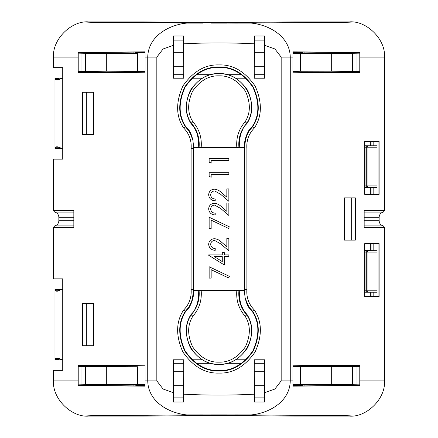 <?xml version="1.0" encoding="UTF-8"?>
<svg xmlns="http://www.w3.org/2000/svg" width="438" height="438" viewBox="0 0 438 438"><rect width="100%" height="100%" fill="white"/><g stroke="black" fill="none" stroke-linecap="round" stroke-linejoin="round"><path stroke-width="0.66" d="M55.582 358.443L54.98 359.784L54.98 289.392L54.98 359.784L55.582 358.443L56.283 358.032L57.942 358.027L62.026 359.784L58.5 359.784L59.048 359.784L59.048 358.355L59.048 359.784L62.727 359.784L62.026 359.784L62.026 289.392L59.048 289.392L62.727 289.392L60.444 289.803L57.969 291.144M58.5 289.392L54.98 289.392L55.161 289.808L54.985 289.392L56.989 289.403M59.048 290.821L59.048 289.392L59.048 290.821M60.444 289.808L62.727 289.392L62.026 289.392L62.026 359.784L61.676 359.784M57.942 358.032L56.283 358.027L55.588 358.443L58.807 358.443L59.152 358.032L58.5 359.784L56.349 359.779M55.763 359.784L58.506 359.784L58.807 358.443M54.98 359.784L54.98 289.392M59.174 358.443L61.851 359.79M57.942 291.155L56.283 291.155L57.942 291.155M55.588 290.733L56.283 291.144L55.582 290.739L55.161 289.803L58.588 289.808L58.5 289.414L58.588 289.808M58.593 289.803L58.802 290.739L58.593 289.803M55.161 289.803L55.582 290.739L58.802 290.739L59.152 291.15M59.179 290.739L60.444 289.803M62.026 359.784L62.727 359.784L62.026 359.784M56.283 358.032L57.066 358.038M55.161 359.374L58.593 359.374L55.161 359.374M56.902 359.779L58.5 359.762M57.942 146.856L62.026 148.608L58.5 148.608L59.048 148.608L59.048 147.179L59.048 148.608L62.727 148.608L62.026 148.608L62.026 78.216L59.048 78.216L62.727 78.216L60.444 78.626L57.942 79.968L56.283 79.973L55.582 79.563L54.98 78.216L55.582 79.563L58.802 79.563L58.5 78.238L59.152 79.968M58.5 78.216L56.989 78.221M59.048 79.645L59.048 78.216L59.048 79.645M59.185 79.557L60.444 78.626L62.727 78.216L62.026 78.216L62.026 148.608L61.676 148.608M55.582 147.261L54.98 148.608L54.98 78.216L54.98 148.608L55.582 147.261L56.278 146.856L55.588 147.267L58.807 147.267M55.763 148.608L58.506 148.608L59.152 146.85L58.5 148.608L56.349 148.602M54.98 148.608L54.98 78.216M56.283 146.845L57.942 146.845L56.283 146.845M58.588 78.632L55.161 78.632M55.588 79.557L56.283 79.968L57.969 79.968M62.026 148.608L62.727 148.608L62.026 148.608M61.851 148.608L59.174 147.261M55.161 148.197L58.593 148.197L55.161 148.197M56.902 148.597L58.5 148.586M236.816 290.514C236.022 300.353 238.798 308.932 245.143 316.241L246.808 314.823C260.391 335.032 243.325 365.352 219 364.181L219 364.432C230.049 364.805 239.575 359.237 247.579 347.728C253.274 334.917 253.098 323.885 247.054 314.626L245.143 316.241C238.798 308.932 236.022 300.353 236.816 290.514L244.711 290.514L244.711 147.486L193.289 147.486L193.289 290.514L236.816 290.514L201.184 290.514C201.978 300.353 199.202 308.932 192.857 316.241L191.192 314.823C177.609 335.043 194.686 365.352 219 364.181L219 362.155C208.8 362.494 199.996 357.375 192.583 346.797C187.267 335.021 187.36 324.837 192.857 316.241L192.857 316.241C187.36 324.837 187.267 335.021 192.583 346.797C199.996 357.375 208.8 362.494 219 362.155C229.2 362.494 238.004 357.375 245.417 346.797C250.733 335.021 250.64 324.837 245.143 316.241C250.64 324.837 250.733 335.021 245.417 346.797C238.004 357.375 229.2 362.494 219 362.155L219 364.181C194.686 365.352 177.609 335.043 191.192 314.823L190.946 314.626C184.902 323.885 184.726 334.917 190.421 347.728C198.425 359.237 207.951 364.805 219 364.432L219 364.181C243.325 365.352 260.391 335.032 246.808 314.823C240.763 307.93 238.135 299.827 238.924 290.514M239.274 290.514L239.46 297.358L240.725 303.846L243.314 309.901L247.054 314.626C253.098 323.885 253.274 334.917 247.579 347.728C239.575 359.237 230.049 364.805 219 364.432C207.951 364.805 198.425 359.237 190.421 347.728C184.726 334.917 184.902 323.885 190.946 314.626L191.192 314.823C197.237 307.925 199.865 299.822 199.076 290.514L198.726 290.514L199.076 290.514L198.726 290.514L198.573 297.024L198.726 290.514L201.184 290.514L193.289 290.514L193.224 289.239L191.11 289.321C191.707 297.473 189.2 304.383 183.599 310.044L185.252 311.391L183.599 310.044C175.917 321.733 175.665 335.694 182.849 351.928C192.972 366.513 205.022 373.565 219 373.088C232.978 373.565 245.028 366.513 255.151 351.928C262.335 335.694 262.083 321.733 254.401 310.044L252.748 311.391C259.931 322.505 260.095 335.716 253.241 351.024C243.637 364.772 232.228 371.424 219 370.981C205.772 371.424 194.362 364.772 184.759 351.024C177.905 335.716 178.069 322.505 185.252 311.391L189.052 306.972L191.559 301.585L189.052 306.972L185.252 311.391L185.581 311.659L189.38 307.235L191.866 301.996L193.262 296.323L193.706 290.514L193.262 296.323L191.866 301.996L189.38 307.235L185.581 311.659C178.496 322.658 178.354 335.722 185.137 350.843C194.636 364.427 205.926 370.997 219 370.559C205.926 370.997 194.636 364.427 185.137 350.843C178.354 335.722 178.496 322.658 185.581 311.659L185.252 311.391C178.069 322.505 177.905 335.716 184.759 351.024C194.362 364.772 205.772 371.424 219 370.981L219 370.559C232.074 370.997 243.364 364.427 252.863 350.843C259.646 335.722 259.504 322.658 252.419 311.659C259.504 322.658 259.646 335.722 252.863 350.843C243.364 364.427 232.074 370.997 219 370.559L219 370.981C232.228 371.424 243.637 364.772 253.241 351.024C260.095 335.716 259.931 322.505 252.748 311.391L252.419 311.659L250.394 309.611L247.141 304.547L245.209 298.585L244.294 290.514L245.209 298.585L247.141 304.547L248.592 307.197L252.419 311.659L252.748 311.391L248.948 306.972L246.441 301.585L248.948 306.972L251.708 310.411L252.748 311.391L254.401 310.044C262.083 321.733 262.335 335.694 255.151 351.928C245.028 366.513 232.978 373.565 219 373.088C205.022 373.565 192.972 366.513 182.849 351.928C175.665 335.694 175.917 321.733 183.599 310.044C189.2 304.383 191.707 297.473 191.11 289.321L191.11 148.679C191.718 140.56 189.216 133.65 183.599 127.956L185.252 126.609C178.069 115.495 177.905 102.284 184.759 86.976C194.362 73.228 205.772 66.576 219 67.019L219 64.912C205.022 64.435 192.972 71.487 182.849 86.072C175.665 102.306 175.917 116.267 183.599 127.956C175.917 116.267 175.665 102.306 182.849 86.072C192.972 71.487 205.022 64.435 219 64.912L219 67.019C232.228 66.576 243.637 73.228 253.241 86.976C260.095 102.284 259.931 115.495 252.748 126.609L254.401 127.956C262.083 116.267 262.335 102.306 255.151 86.072C245.028 71.487 232.978 64.435 219 64.912C232.978 64.435 245.028 71.487 255.151 86.072C262.335 102.306 262.083 116.267 254.401 127.956C248.784 133.65 246.282 140.56 246.89 148.679L246.89 289.321C246.282 297.44 248.784 304.35 254.401 310.044C248.784 304.35 246.282 297.44 246.89 289.321L244.776 289.239L244.711 290.514M378.087 194.362L378.087 141.567L378.087 194.362L379.111 194.362L379.111 141.567L364.712 141.567L364.712 194.362L378.087 194.362M377.03 141.567L377.03 194.362L377.03 141.567M378.087 296.433L378.087 243.637L378.087 296.433L379.111 296.433L379.111 243.637L364.712 243.637L364.712 296.433L378.087 296.433M377.03 243.637L377.03 296.433L377.03 243.637M198.726 147.486L198.54 140.642L197.275 134.154L194.686 128.099L190.946 123.374C184.902 114.115 184.726 103.083 190.421 90.272C198.425 78.763 207.951 73.195 219 73.568C230.049 73.195 239.575 78.763 247.579 90.272C253.274 103.083 253.098 114.115 247.054 123.374L246.808 123.177C260.391 102.957 243.314 72.648 219 73.819L219 75.845C229.2 75.506 238.004 80.625 245.417 91.203C250.733 102.979 250.64 113.163 245.143 121.759L246.808 123.177C240.769 130.064 238.141 138.167 238.924 147.486L236.816 147.486C236.022 137.647 238.798 129.068 245.143 121.759L245.143 121.759C250.64 113.163 250.733 102.979 245.417 91.203C238.004 80.625 229.2 75.506 219 75.845C208.8 75.506 199.996 80.625 192.583 91.203C187.267 102.979 187.36 113.163 192.857 121.759C199.202 129.068 201.978 137.647 201.184 147.486L244.711 147.486L244.776 148.761L244.689 145.69L244.738 290.022L244.776 289.266L246.89 289.321L246.89 148.679C246.282 140.56 248.784 133.65 254.401 127.956L252.748 126.609C259.931 115.495 260.095 102.284 253.241 86.976C243.637 73.228 232.228 66.576 219 67.019C205.772 66.576 194.362 73.228 184.759 86.976C177.905 102.284 178.069 115.495 185.252 126.609L189.052 131.028L191.559 136.415L189.052 131.028L185.252 126.609L185.581 126.341L187.606 128.389L190.859 133.453L192.791 139.415L193.706 147.486L192.791 139.415L190.859 133.453L189.408 130.803L185.581 126.341L183.599 127.956C189.216 133.65 191.718 140.56 191.11 148.679L191.11 289.321L193.224 289.266L193.311 292.31L193.289 147.486M254.199 359.784L254.199 391.462L254.199 359.784L264.755 359.784L264.755 396.291L264.755 359.784L254.199 359.784M183.801 391.462L183.801 359.784L183.801 391.462M173.245 359.784L173.245 396.291L173.245 359.784L183.801 359.784L173.245 359.784M173.245 41.709L173.245 78.216L173.245 41.709M183.801 78.216L183.801 46.538L183.801 78.216L173.245 78.216L183.801 78.216M254.199 46.538L254.199 78.216L254.199 46.538M264.755 78.216L264.755 41.709L264.755 78.216L254.199 78.216L264.755 78.216M247.054 123.374L244.842 125.772L243.079 128.526L240.593 134.586L243.079 128.526L244.842 125.772L247.054 123.374C253.098 114.115 253.274 103.083 247.579 90.272C239.575 78.763 230.049 73.195 219 73.568C207.951 73.195 198.425 78.763 190.421 90.272C184.726 103.083 184.902 114.115 190.946 123.374L191.192 123.177C177.609 102.968 194.675 72.648 219 73.819C243.314 72.648 260.391 102.957 246.808 123.177L247.054 123.374M239.427 140.976L239.274 147.486L238.924 147.486L239.274 147.486L238.924 147.486L239.274 147.486L239.427 140.976L240.593 134.586M244.294 147.486L244.738 141.682L246.134 136.004L248.625 130.759L252.419 126.341C259.504 115.342 259.646 102.278 252.863 87.157C243.364 73.573 232.074 67.003 219 67.441C205.926 67.003 194.636 73.573 185.137 87.157C178.354 102.278 178.496 115.342 185.581 126.341C178.496 115.342 178.354 102.278 185.137 87.157C194.636 73.573 205.926 67.003 219 67.441C232.074 67.003 243.364 73.573 252.863 87.157C259.646 102.278 259.504 115.342 252.419 126.341L252.748 126.609L252.419 126.341L248.625 130.759L246.134 136.004L244.738 141.682L244.294 147.486M190.946 314.626L193.158 312.228L194.921 309.474L197.407 303.414L194.921 309.474L193.158 312.228L190.946 314.626M290.268 57.099L281.169 57.099L290.268 57.099C289.797 36.009 268.888 24.818 251.166 23.083L346.677 22.294C350.373 22.168 354.041 22.026 349.228 21.9L294.67 21.9L349.228 21.9C366.639 20.329 385.998 39.683 384.422 57.099L384.422 210.705L383.31 212.08C380.726 212.835 379.335 214.554 379.144 217.243L379.144 220.757C379.335 223.446 380.726 225.165 383.31 225.92L384.422 227.295L384.422 380.901C385.998 398.317 366.639 417.671 349.228 416.1L294.67 416.1L349.228 416.1C366.639 417.671 385.998 398.317 384.422 380.901L359.784 380.901L359.784 385.615L292.912 386.152L292.912 380.901L290.268 380.901L292.912 380.901L292.912 386.152L359.784 385.615L359.784 380.901L384.422 380.901L384.422 227.295L383.31 225.92L364.164 225.92L383.31 225.92C380.726 225.165 379.335 223.446 379.144 220.757L364.142 220.757L379.144 220.757L379.144 217.243L364.142 217.243L379.144 217.243C379.335 214.554 380.726 212.835 383.31 212.08L364.164 212.08L383.31 212.08L384.422 210.705L364.164 210.705L364.164 227.295L384.422 227.295L364.164 227.295L364.164 210.705L384.422 210.705L384.422 57.099C385.998 39.683 366.639 20.329 349.228 21.9C354.041 22.026 350.373 22.168 346.677 22.294L235.096 23.099L91.274 22.294C87.655 22.168 83.948 22.026 88.772 21.9L143.33 21.9L88.772 21.9C71.361 20.329 52.002 39.683 53.578 57.099C52.002 39.683 71.361 20.329 88.772 21.9C83.948 22.026 87.655 22.168 91.274 22.294L186.834 23.083C169.112 24.818 148.197 36.015 147.732 57.099L156.831 57.099L156.831 380.901L163.073 389.026L173.119 392.596L173.119 359.784L183.927 359.784L173.119 359.784L173.119 392.596L163.073 389.026L156.831 380.901L145.088 380.901L145.088 386.152L78.216 385.615L78.216 380.901L53.578 380.901L53.578 370.345L53.578 380.901C52.002 398.317 71.361 417.671 88.772 416.1L88.471 416.1L88.772 416.1C71.361 417.671 52.002 398.317 53.578 380.901L78.216 380.901L78.216 365.626L145.088 365.095L78.216 365.626L78.216 385.615L145.088 386.152L145.088 365.095L145.088 380.901L147.732 380.901C148.203 401.991 169.112 413.182 186.834 414.917L251.166 414.917L346.726 415.706C350.345 415.832 354.052 415.974 349.228 416.1C354.052 415.974 350.345 415.832 346.726 415.706L251.166 414.917C268.888 413.182 289.803 401.985 290.268 380.901L290.268 57.099L292.912 57.099L292.912 51.848L359.784 52.385L359.784 57.099L384.422 57.099L359.784 57.099L359.784 72.374L292.912 72.905L359.784 72.374L359.784 52.385L292.912 51.848L292.912 72.905L292.912 57.099L290.268 57.099L290.268 380.901L281.169 380.901L290.268 380.901M143.33 416.1L88.772 416.1C83.959 415.974 87.627 415.832 91.323 415.706L186.834 414.917L91.323 415.706C87.627 415.832 83.959 415.974 88.772 416.1L143.33 416.1L219 415.438L294.67 416.1L219 415.438L143.33 416.1L88.772 416.1L143.33 416.1M53.578 278.836L53.578 227.295L54.69 225.92C57.274 225.165 58.665 223.446 58.856 220.757L58.856 217.243C58.665 214.554 57.274 212.835 54.69 212.08L53.578 210.705L53.578 159.164L62.727 159.164L62.727 67.655L53.578 67.655L53.578 57.099L78.216 57.099L78.216 52.385L145.088 51.848L145.088 57.099L147.732 57.099L147.732 380.901L156.831 380.901L156.831 57.099L163.095 48.963L173.119 45.404L163.095 48.963L156.831 57.099L145.088 57.099L145.088 51.848L78.216 52.385L78.216 57.099L53.578 57.099L53.578 67.655L62.727 67.655L62.727 159.164L53.578 159.164L53.578 210.705L54.69 212.08L73.836 212.08L54.69 212.08C57.274 212.835 58.665 214.554 58.856 217.243L73.858 217.243L58.856 217.243L58.856 220.757L73.858 220.757L58.856 220.757C58.665 223.446 57.274 225.165 54.69 225.92L73.836 225.92L54.69 225.92L53.578 227.295L73.836 227.295L73.836 210.705L53.578 210.705L73.836 210.705L73.836 227.295L53.578 227.295L53.578 278.836L62.727 278.836L62.727 370.345L53.578 370.345L62.727 370.345L62.727 278.836L53.578 278.836L53.578 227.295L53.578 278.836M88.772 21.9C71.361 20.329 52.002 39.683 53.578 57.099C52.002 39.683 71.361 20.329 88.772 21.9L143.33 21.9L219 22.562L294.67 21.9L219 22.562L143.33 21.9L88.465 21.9M254.369 75.199L254.27 78.216L254.369 75.199M254.259 74.695L254.259 66.248L264.694 66.248L254.259 66.248L254.259 74.695M254.292 66.248L254.566 35.976L254.566 40.121L264.388 40.121L264.448 52.314L254.505 52.314L254.292 66.248M183.434 35.976L183.708 66.248L183.495 52.314L173.552 52.314L173.339 66.248L173.612 35.976L173.612 40.121L183.434 40.121L183.434 35.976M183.741 66.248L183.741 74.695L183.741 66.248L173.306 66.248L173.306 74.695L173.306 66.248L183.741 66.248M183.73 78.216L183.631 75.199L183.73 78.216M183.631 362.801L183.73 359.784L183.631 362.801M183.741 363.305L183.741 371.752L173.306 371.752L183.741 371.752L183.741 363.305M183.708 371.752L183.434 402.024L183.434 397.879L173.612 397.879L173.552 385.686L183.495 385.686L183.708 371.752M254.566 402.024L254.292 371.752L254.505 385.686L264.448 385.686L264.661 371.752L264.388 402.024L264.388 397.879L254.566 397.879L254.566 402.024M254.259 371.752L254.259 363.305L254.259 371.752L264.694 371.752L264.694 363.305L264.694 371.752L254.259 371.752M254.27 359.784L254.369 362.801M173.141 402.024L183.911 402.024L183.927 394.195C207.322 395.399 230.706 395.399 254.073 394.195L254.073 359.784L264.88 359.784L254.073 359.784L254.073 394.195C230.706 395.399 207.322 395.399 183.927 394.195L183.927 359.784L183.911 402.024L173.141 402.024L173.119 392.596L173.141 402.024M254.089 402.024L264.859 402.024L264.88 392.596L274.905 389.037L281.169 380.901L281.169 57.099L281.169 380.901L274.905 389.037L264.88 392.596L264.88 359.784L264.859 402.024L254.089 402.024L254.073 394.195L254.089 402.024M183.911 35.976L173.141 35.976L173.119 78.216L183.927 78.216L173.119 78.216L173.141 35.976L183.911 35.976L183.927 78.216L183.911 35.976M264.859 35.976L254.089 35.976L254.073 43.805C230.678 42.601 207.294 42.601 183.927 43.805C207.294 42.601 230.678 42.601 254.073 43.805L254.073 78.216L264.88 78.216L254.073 78.216L254.089 35.976L264.859 35.976L264.875 40.586L264.859 35.976M145.088 365.232L78.216 365.9L145.088 365.232M78.216 72.1L145.088 72.768L78.216 72.1M355.388 240.117L355.388 197.883L344.301 197.883L344.301 240.117L355.388 240.117L344.301 240.117L344.301 197.883L355.388 197.883L355.388 240.117M371.046 194.362L371.046 187.322L371.046 194.362M371.046 145.794L371.046 141.567L371.046 145.794M373.16 141.567L373.16 145.794L373.16 141.567M373.16 187.322L373.16 194.362L373.16 187.322M371.046 296.433L371.046 292.206L371.046 296.433M371.046 250.678L371.046 243.637L371.046 250.678M373.16 243.637L373.16 250.678L373.16 243.637M373.16 292.206L373.16 296.433L373.16 292.206M201.184 147.486C201.978 137.647 199.202 129.068 192.857 121.759L191.192 123.177C197.237 130.07 199.865 138.173 199.076 147.486M352.409 366.54L331.298 366.798L331.298 384.449L352.409 384.706L352.409 366.54L359.784 366.392L356.039 366.475L356.039 384.772L331.298 384.449L331.298 366.798L300.501 366.732L300.501 384.515L331.298 384.449L300.501 384.515L300.501 366.732L292.912 366.535L352.409 366.54L352.409 384.706L359.784 384.86L356.039 384.772L356.039 366.475L352.409 366.54M292.912 384.717L300.501 384.515L292.912 384.717M292.912 365.232L359.784 365.9L292.912 365.232M359.784 365.626L292.912 365.095L292.912 380.901L292.912 365.095L359.784 365.626L359.784 380.901L359.784 365.626M359.784 72.1L292.912 72.768L359.784 72.1M352.409 53.294L331.298 53.551L331.298 71.202L352.409 71.46L352.409 53.294L359.784 53.14L356.039 53.228L356.039 71.525L331.298 71.202L331.298 53.551L300.501 53.485L300.501 71.268L331.298 71.202L300.501 71.268L300.501 53.485L292.912 53.283L352.409 53.294L352.409 71.46L359.784 71.608L356.039 71.525L356.039 53.228L352.409 53.294M292.912 71.465L300.501 71.268L292.912 71.465M137.499 53.485L106.702 53.551L106.702 71.202L137.499 71.268L137.499 53.485L137.499 71.268L145.088 71.465L106.702 71.202L106.702 53.551L85.591 53.294L85.591 71.46L106.702 71.202L78.216 71.608L81.961 71.525L81.961 53.228L137.499 53.485M264.661 66.248L264.448 52.314L264.661 66.248M264.694 74.695L264.694 66.248L264.694 74.695M264.585 75.199L264.683 78.216L264.585 75.199M173.317 78.216L173.415 75.199L173.317 78.216M292.912 51.991L359.784 52.664L292.912 51.991M173.339 371.752L173.552 385.686L173.339 371.752M173.306 363.305L173.306 371.752L173.306 363.305M173.415 362.801L173.317 359.784L173.415 362.801M264.683 359.784L264.585 362.801L264.683 359.784M364.712 243.637L379.111 243.637L379.111 296.433L364.712 296.433L364.712 243.637M364.712 141.567L379.111 141.567L379.111 194.362L364.712 194.362L364.712 141.567M292.912 386.009L359.784 385.336L292.912 386.152M239.279 290.339C238.606 300.315 241.245 308.451 247.185 314.752L246.95 315.015C240.911 308.587 238.234 300.358 238.929 290.328M244.76 290.514L236.772 290.514M245.619 298.492L246.441 301.585M244.689 292.31L244.738 290.022L244.99 295.321M193.01 295.321L192.381 298.492L193.311 292.31M198.573 297.024L197.407 303.414M192.381 139.508L191.559 136.415M193.311 145.69L193.224 148.761L191.11 148.679L193.224 148.734L193.01 142.679M244.99 142.679L245.619 139.508L244.689 145.69M246.441 136.415L248.948 131.028L252.748 126.609L248.948 131.028L247.519 133.628L245.619 139.508M198.721 147.661C199.394 137.685 196.755 129.549 190.815 123.248L191.05 122.985C197.089 129.413 199.766 137.642 199.071 147.672M201.228 147.486L193.24 147.486M137.499 366.732L106.702 366.798L106.702 384.449L137.499 384.515L137.499 366.732L137.499 384.515L145.088 384.717L106.702 384.449L106.702 366.798L85.591 366.54L85.591 384.706L106.702 384.449L78.216 384.86L81.961 384.772L81.961 366.475L137.499 366.732M281.169 57.099L274.927 48.974L264.88 45.404L264.88 78.216L264.875 40.586L264.88 45.404L274.927 48.974L281.169 57.099M78.216 53.14L81.961 53.228L78.216 53.14M264.388 35.976L264.388 40.121L264.388 35.976M264.623 35.976L264.755 41.709M145.088 51.991L78.216 52.664L145.088 51.848M173.612 402.024L173.612 397.879L173.612 402.024M264.623 402.024L264.716 399.549M145.088 386.009L78.216 385.336L145.088 386.009M173.377 402.024L173.245 396.291L173.377 402.024M78.216 366.392L81.961 366.475L78.216 366.392M82.612 345.708L93.699 345.708L93.699 303.474L82.612 303.474L82.612 345.708L82.612 303.474L93.699 303.474L93.699 345.708L82.612 345.708M82.612 134.526L93.699 134.526L93.699 92.292L82.612 92.292L82.612 134.526L82.612 92.292L93.699 92.292L93.699 134.526L82.612 134.526M78.216 72.374L145.088 72.905L145.088 57.099L145.088 72.905L78.216 72.374L78.216 57.099L78.216 72.374M73.836 221.299L73.836 225.92M186.834 23.083L202.843 23.099M210.908 23.099L227.037 23.099M235.096 23.099L251.166 23.083M251.166 414.917L235.107 414.901M227.043 414.901L210.913 414.901M202.854 414.901L186.834 414.917M147.732 380.901L147.732 57.099M78.216 52.664L78.216 52.385M78.216 385.615L78.216 385.336M359.784 52.385L359.784 52.664M359.784 385.336L359.784 385.615M81.961 384.772L85.591 384.706L85.591 366.54L81.961 366.475L81.961 384.772M81.961 71.525L85.591 71.46L85.591 53.294L81.961 53.228L81.961 71.525M173.612 40.121L173.552 52.314L183.495 52.314L183.434 40.121L173.612 40.121M254.566 40.121L254.505 52.314L264.448 52.314L264.388 40.121L254.566 40.121M264.388 397.879L264.448 385.686L254.505 385.686L254.566 397.879L264.388 397.879M183.434 397.879L183.495 385.686L173.552 385.686L173.612 397.879L183.434 397.879M199.076 290.514C199.865 299.822 197.237 307.925 191.192 314.823L192.857 316.241C199.202 308.932 201.978 300.353 201.184 290.514M191.192 123.177L192.857 121.759C187.36 113.163 187.267 102.979 192.583 91.203C199.996 80.625 208.8 75.506 219 75.845L219 73.819C194.675 72.648 177.609 102.968 191.192 123.177M238.924 147.486C238.141 138.167 240.769 130.064 246.808 123.177L245.143 121.759C238.798 129.068 236.022 137.647 236.816 147.486M191.559 301.585L192.381 298.492M211.165 278.119L209.145 278.119L209.145 266.747L229.359 276.351L228.494 277.922L211.165 269.693L211.165 278.119L211.165 269.693L228.494 277.922L229.359 276.351L209.145 266.747L209.145 278.119L211.165 278.119M208.641 255.234L224.305 264.979L224.305 256.641L228.855 256.641L228.855 254.872L224.305 254.872L224.305 252.6L222.285 252.6L222.285 254.872L208.641 254.872L208.641 255.234L208.641 254.872L222.285 254.872L222.285 252.6L224.305 252.6L224.305 254.872L228.855 254.872L228.855 256.641L224.305 256.641L224.305 264.979L208.641 255.234M222.285 256.641L222.285 261.596L214.319 256.641L222.285 256.641L222.285 261.596L222.285 256.641L214.319 256.641L222.285 256.641M222.285 261.596L214.319 256.641L222.285 261.596M210.662 244.377C210.974 246.999 212.49 248.39 215.211 248.554L215.211 250.322C211.302 250.103 209.112 248.089 208.641 244.294C208.997 240.791 210.963 238.929 214.532 238.699C217.286 239.017 219.657 240.21 221.639 242.28L226.835 246.714L226.835 238.447L228.855 238.447L228.855 250.832L220.697 243.867L214.658 240.467C212.238 240.676 210.908 241.979 210.662 244.377C210.908 241.979 212.238 240.676 214.658 240.467L220.697 243.867L228.855 250.832L228.855 238.447L226.835 238.447L226.835 246.714L221.639 242.28C219.657 240.21 217.286 239.017 214.532 238.699C210.963 238.929 208.997 240.791 208.641 244.294C209.112 248.089 211.302 250.103 215.211 250.322L215.211 248.554C212.49 248.39 210.974 246.999 210.662 244.377C210.908 241.979 212.238 240.676 214.658 240.467M211.165 228.592L209.145 228.592L209.145 217.221L229.359 226.824L228.494 228.395L211.165 220.166L211.165 228.592L211.165 220.166L228.494 228.395L229.359 226.824L209.145 217.221L209.145 228.592L211.165 228.592M210.662 209.003C210.974 211.62 212.49 213.01 215.211 213.18L215.211 214.948C211.302 214.724 209.112 212.715 208.641 208.915C208.997 205.417 210.963 203.55 214.532 203.325C217.286 203.637 219.657 204.831 221.639 206.9L226.835 211.34L226.835 203.073L228.855 203.073L228.855 215.452L220.697 208.488L214.658 205.094C212.238 205.296 210.908 206.599 210.662 209.003C210.908 206.599 212.238 205.296 214.658 205.094L220.697 208.488L228.855 215.452L228.855 203.073L226.835 203.073L226.835 211.34L221.639 206.9C219.657 204.831 217.286 203.637 214.532 203.325C210.963 203.55 208.997 205.417 208.641 208.915C209.112 212.715 211.302 214.724 215.211 214.948L215.211 213.18C212.49 213.01 210.974 211.62 210.662 209.003C210.908 206.599 212.238 205.296 214.658 205.094M210.662 194.85C210.974 197.467 212.49 198.863 215.211 199.027L215.211 200.796C211.302 200.571 209.112 198.562 208.641 194.762C208.997 191.264 210.963 189.402 214.532 189.172C217.286 189.49 219.657 190.683 221.639 192.753L226.835 197.188L226.835 188.92L228.855 188.92L228.855 201.305L220.697 194.335L214.658 190.941C212.238 191.149 210.908 192.452 210.662 194.85C210.908 192.452 212.238 191.149 214.658 190.941L220.697 194.335L228.855 201.305L228.855 188.92L226.835 188.92L226.835 197.188L221.639 192.753C219.657 190.683 217.286 189.49 214.532 189.172C210.963 189.402 208.997 191.264 208.641 194.762C209.112 198.562 211.302 200.571 215.211 200.796L215.211 199.027C212.49 198.863 210.974 197.467 210.662 194.85C210.908 192.452 212.238 191.149 214.658 190.941M211.165 177.297L209.145 176.24L209.145 172.747L228.855 172.747L228.855 174.516L211.165 174.516L211.165 177.297L211.165 174.516L228.855 174.516L228.855 172.747L209.145 172.747L209.145 176.24L211.165 177.297M211.165 163.144L209.145 162.087L209.145 158.6L228.855 158.6L228.855 160.368L211.165 160.368L211.165 163.144L211.165 160.368L228.855 160.368L228.855 158.6L209.145 158.6L209.145 162.087L211.165 163.144M173.245 74.695L183.801 74.695L173.245 74.695M196.366 74.695L210.486 74.695L196.366 74.695M227.514 74.695L241.634 74.695L227.514 74.695M254.199 74.695L264.755 74.695L254.199 74.695M264.755 363.305L254.199 363.305L264.755 363.305M241.634 363.305L227.514 363.305L241.634 363.305M210.486 363.305L196.366 363.305L210.486 363.305M183.801 363.305L173.245 363.305L183.801 363.305M86.719 92.292L86.719 134.526L86.719 92.292M86.719 303.474L86.719 345.708L86.719 303.474M192.118 359.784L202.175 359.784L192.118 359.784M235.825 359.784L245.882 359.784L235.825 359.784M245.882 78.216L235.825 78.216L245.882 78.216M202.175 78.216L192.118 78.216L202.175 78.216M351.281 240.117L351.281 197.883L351.281 240.117M349.228 416.1C366.639 417.671 385.998 398.317 384.422 380.901C385.998 398.317 366.639 417.671 349.228 416.1L349.535 416.1M349.228 21.9C366.639 20.329 385.998 39.683 384.422 57.099L384.422 210.705L383.31 212.08C380.726 212.835 379.335 214.554 379.144 217.243L379.144 220.757C379.335 223.446 380.726 225.165 383.31 225.92L384.422 227.295L384.422 380.901L384.422 227.295L383.31 225.92C380.726 225.165 379.335 223.446 379.144 220.757L379.144 217.243C379.335 214.554 380.726 212.835 383.31 212.08L384.422 210.705L384.422 57.099C385.998 39.683 366.639 20.329 349.228 21.9L349.529 21.9M370.345 141.567L370.345 145.794L370.345 141.567M370.345 187.322L370.345 194.362L370.345 187.322M370.345 243.637L370.345 250.678L370.345 243.637M370.345 292.206L370.345 296.433L370.345 292.206M53.578 57.099L53.578 67.655L53.578 57.099M53.578 159.164L53.578 210.705L54.69 212.08C57.274 212.835 58.665 214.554 58.856 217.243L58.856 220.757C58.665 223.446 57.274 225.165 54.69 225.92L53.578 227.295L54.69 225.92C57.274 225.165 58.665 223.446 58.856 220.757L58.856 217.243C58.665 214.554 57.274 212.835 54.69 212.08L53.578 210.705L53.578 159.164M88.772 416.1C71.361 417.671 52.002 398.317 53.578 380.901L53.578 370.345L53.578 380.901C52.002 398.317 71.361 417.671 88.772 416.1L88.471 416.1M364.712 250.678L377.03 250.722L366.715 250.678L367.936 252.085L367.936 290.799L377.03 290.799L367.936 290.799L367.936 252.085L365.024 252.085L365.024 290.799L366.715 290.799L366.715 252.085L366.715 290.799L367.936 290.799L365.024 290.799L365.024 252.085L364.712 252.085L377.03 252.085L367.936 252.085L366.715 250.678L366.715 252.085L366.715 250.678L365.024 250.678L365.024 252.085L365.024 250.678L364.712 250.678M376.68 292.206L364.712 292.206L365.024 292.206L364.712 292.173L365.024 292.206L365.024 290.799L364.712 290.799L365.024 290.799L365.024 292.206L366.715 292.206L366.715 290.799L366.715 292.206L367.936 290.799L366.715 292.206L376.68 292.206M366.715 145.794L376.68 145.794L365.024 145.794L366.715 145.794L366.715 147.201L365.024 147.201L365.024 185.915L366.715 185.915L366.715 147.201L366.715 185.915L377.03 185.915L367.936 185.915L367.936 147.201L367.936 185.915L365.024 185.915L365.024 147.201L364.712 147.201L365.024 147.201L365.024 145.794L364.712 145.794L365.024 145.794L364.712 145.827L365.024 145.794L365.024 147.201L366.715 147.201L366.715 145.794L367.936 147.201L366.715 147.201L367.936 147.201L366.715 145.794M376.68 187.322L364.712 187.322L365.024 187.322L364.712 187.289L365.024 187.322L365.024 185.915L364.712 185.915L365.024 185.915L365.024 187.322L366.715 187.322L366.715 185.915L366.715 187.322L367.936 185.915L366.715 187.322L376.68 187.322M377.03 147.201L367.936 147.201L377.03 147.201M264.667 401.454L264.694 400.54M377.03 145.854L376.68 145.794L377.03 145.854M377.03 145.838L376.68 145.794M264.388 40.121L264.448 52.314M303.052 384.487L301.968 385.96L303.052 384.487M304.092 385.949L304.103 384.482M292.912 385.473L302.067 385.473L292.912 385.473M134.948 384.487L135.933 385.473L145.088 385.473L135.933 385.473L134.948 384.487M136.032 385.96L135.933 385.473L136.032 385.96M133.897 384.482L133.908 385.949M301.968 52.04L303.052 53.513L302.067 52.527L292.912 52.527L302.067 52.527L301.968 52.04M304.103 53.518L304.092 52.051M134.948 53.513L136.032 52.04L134.948 53.513M133.908 52.051L133.897 53.518M145.088 52.527L135.933 52.527L145.088 52.527M55.714 359.784L55.15 359.79M56.59 291.144L58.068 291.144M55.714 148.608L55.15 148.613M56.59 79.968L58.068 79.962M56.278 146.856L57.066 146.856"/></g></svg>
